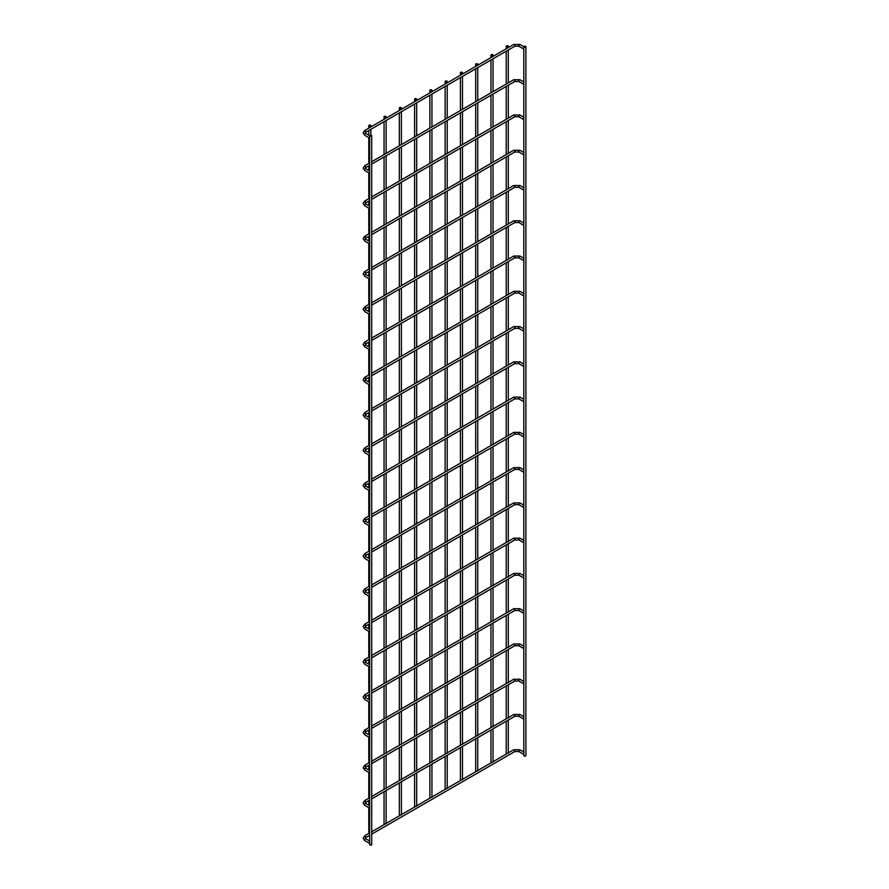 <?xml version="1.0" encoding="UTF-8"?>
<svg xmlns="http://www.w3.org/2000/svg" width="889" height="889" viewBox="0 0 889 889"><rect width="100%" height="100%" fill="white"/><g stroke="black" fill="none" stroke-linecap="round" stroke-linejoin="round"><path stroke-width="1.33" d="M523.81 47.75A1.033 0.6 120 0 0 523.81 49.095M369.646 136.762A1.033 0.6 120 0 0 369.646 138.095M523.81 46.773L523.81 755.539A1.033 0.6 0 0 0 525.888 755.539L525.888 46.773A1.033 0.6 0 0 0 523.81 46.773A1.033 0.6 0 0 0 525.888 46.773M506.519 46.706A1.033 0.6 0 0 0 508.297 46.284A1.033 0.6 0 0 0 506.219 46.284A1.033 0.6 0 0 0 506.519 46.706M371.413 844.128A1.033 0.6 180 0 1 370.68 845.15A1.033 0.6 180 0 1 369.646 844.55L369.646 135.784A1.033 0.6 180 0 1 371.713 135.784A1.033 0.6 180 0 1 369.646 135.784M523.81 83.021A1.033 0.6 120 0 0 523.81 84.355M369.646 172.033A1.033 0.6 120 0 0 369.646 173.366M523.81 118.281A1.033 0.6 120 0 0 523.81 119.626M369.646 207.293A1.033 0.6 120 0 0 369.646 208.626M523.81 153.553A1.033 0.6 120 0 0 523.81 154.886M369.646 242.564A1.033 0.6 120 0 0 369.646 243.897M523.81 188.812A1.033 0.6 120 0 0 523.81 190.157M369.646 277.824A1.033 0.6 120 0 0 369.646 279.157M523.81 224.084A1.033 0.6 120 0 0 523.81 225.417M369.646 313.095A1.033 0.6 120 0 0 369.646 314.428M523.81 259.344A1.033 0.6 120 0 0 523.81 260.688M369.646 348.355A1.033 0.6 120 0 0 369.646 349.688M523.81 294.615A1.033 0.6 120 0 0 523.81 295.948M369.646 383.626A1.033 0.6 120 0 0 369.646 384.959M523.81 329.875A1.033 0.6 120 0 0 523.81 331.219M369.646 418.886A1.033 0.6 120 0 0 369.646 420.219M523.81 365.146A1.033 0.6 120 0 0 523.81 366.479M369.646 454.157A1.033 0.6 120 0 0 369.646 455.49M523.81 400.406A1.033 0.6 120 0 0 523.81 401.75M369.646 489.417A1.033 0.6 120 0 0 369.646 490.75M523.81 435.677A1.033 0.6 120 0 0 523.81 437.01M369.646 524.688A1.033 0.6 120 0 0 369.646 526.021M523.81 470.937A1.033 0.6 120 0 0 523.81 472.281M369.646 559.948A1.033 0.6 120 0 0 369.646 561.281M523.81 506.208A1.033 0.6 120 0 0 523.81 507.541M369.646 595.219A1.033 0.6 120 0 0 369.646 596.552M523.81 541.468A1.033 0.6 120 0 0 523.81 542.812M369.646 630.479A1.033 0.6 120 0 0 369.646 631.812M523.81 576.739A1.033 0.6 120 0 0 523.81 578.072M369.646 665.75A1.033 0.6 120 0 0 369.646 667.083M523.81 611.999A1.033 0.6 120 0 0 523.81 613.343M369.646 701.01A1.033 0.6 120 0 0 369.646 702.354M523.81 647.27A1.033 0.6 120 0 0 523.81 648.603M369.646 736.281A1.033 0.6 120 0 0 369.646 737.614M523.81 682.53A1.033 0.6 120 0 0 523.81 683.874M369.646 771.541A1.033 0.6 120 0 0 369.646 772.885M523.81 717.801A1.033 0.6 120 0 0 523.81 719.134M369.646 806.812A1.033 0.6 120 0 0 369.646 808.145M523.81 753.072A1.033 0.6 120 0 0 523.81 754.405M369.646 842.072A1.033 0.6 120 0 0 369.646 843.417M491.25 55.518A1.033 0.6 0 0 0 493.017 55.096A1.033 0.6 0 0 0 490.95 55.096A1.033 0.6 0 0 0 491.25 55.518M475.982 64.33A1.033 0.6 0 0 0 477.749 63.908A1.033 0.6 0 0 0 475.982 64.33M460.713 73.154A1.033 0.6 0 0 0 462.48 72.731A1.033 0.6 0 0 0 460.413 72.731A1.033 0.6 0 0 0 460.713 73.154M445.445 81.966A1.033 0.6 0 0 0 447.211 81.544A1.033 0.6 0 0 0 445.133 81.544A1.033 0.6 0 0 0 445.445 81.966M430.176 90.789A1.033 0.6 0 0 0 431.943 90.356A1.033 0.6 0 0 0 429.865 90.356A1.033 0.6 0 0 0 430.176 90.789M414.896 99.601A1.033 0.6 0 0 0 416.674 99.179A1.033 0.6 0 0 0 414.596 99.179A1.033 0.6 0 0 0 414.896 99.601M399.628 108.414A1.033 0.6 0 0 0 401.395 107.991A1.033 0.6 0 0 0 399.328 107.991A1.033 0.6 0 0 0 399.628 108.414M384.359 117.237A1.033 0.6 0 0 0 386.126 116.815A1.033 0.6 0 0 0 384.059 116.815A1.033 0.6 0 0 0 384.359 117.237M369.091 126.049A1.033 0.6 0 0 0 370.857 125.627A1.033 0.6 0 0 0 368.791 125.627A1.033 0.6 0 0 0 369.091 126.049M519.387 46.195A1.033 0.6 -60 0 1 519.387 44.506A1.033 0.6 -60 0 1 519.898 44.45L513.731 44.45L364.701 130.494L363.112 132.872L364.701 135.25L369.568 138.073M514.253 46.195A1.033 0.6 -120 0 0 514.253 44.506A1.033 0.6 -120 0 0 513.731 44.45M365.379 132.317A1.033 0.6 -120 0 0 364.701 130.494M523.743 49.062L518.865 46.25L514.775 46.25L365.735 132.294L365.735 133.461A1.033 0.6 120 0 0 364.701 135.25M519.387 81.455A1.033 0.6 -60 0 1 519.387 79.766A1.033 0.6 -60 0 1 519.898 79.721L513.731 79.721L371.713 161.709M514.253 81.455A1.033 0.6 -120 0 0 514.253 79.766A1.033 0.6 -120 0 0 513.731 79.721M365.379 167.577A1.033 0.6 -120 0 0 364.701 165.765L363.112 168.143L364.701 170.521L369.568 173.333M369.646 165.298L365.735 167.554L365.735 168.721A1.033 0.6 120 0 0 364.701 170.521M519.387 116.726A1.033 0.6 -60 0 1 519.387 115.037A1.033 0.6 -60 0 1 519.898 114.981L513.731 114.981L371.713 196.98M514.253 116.726A1.033 0.6 -120 0 0 514.253 115.037A1.033 0.6 -120 0 0 513.731 114.981M365.379 202.848A1.033 0.6 -120 0 0 364.701 201.025L363.112 203.403L364.701 205.781L369.568 208.604M369.646 200.57L365.735 202.825L365.735 203.992A1.033 0.6 120 0 0 364.701 205.781M519.387 151.986A1.033 0.6 -60 0 1 519.387 150.297A1.033 0.6 -60 0 1 519.898 150.252L513.731 150.252L371.713 232.24M514.253 151.986A1.033 0.6 -120 0 0 514.253 150.297A1.033 0.6 -120 0 0 513.731 150.252M365.379 238.108A1.033 0.6 -120 0 0 364.701 236.296L363.112 238.674L364.701 241.052L369.568 243.864M369.646 235.829L365.735 238.085L365.735 239.252A1.033 0.6 120 0 0 364.701 241.052M519.387 187.257A1.033 0.6 -60 0 1 519.387 185.568A1.033 0.6 -60 0 1 519.898 185.512L513.731 185.512L371.713 267.511M514.253 187.257A1.033 0.6 -120 0 0 514.253 185.568A1.033 0.6 -120 0 0 513.731 185.512M365.379 273.379A1.033 0.6 -120 0 0 364.701 271.556L363.112 273.934L364.701 276.312L369.568 279.135M369.646 271.101L365.735 273.356L365.735 274.523A1.033 0.6 120 0 0 364.701 276.312M519.387 222.517A1.033 0.6 -60 0 1 519.387 220.828A1.033 0.6 -60 0 1 519.898 220.783L513.731 220.783L371.713 302.771M514.253 222.517A1.033 0.6 -120 0 0 514.253 220.828A1.033 0.6 -120 0 0 513.731 220.783M365.379 308.639A1.033 0.6 -120 0 0 364.701 306.827L363.112 309.205L364.701 311.583L369.568 314.395M369.646 306.361L365.735 308.616L365.735 309.783A1.033 0.6 120 0 0 364.701 311.583M519.387 257.788A1.033 0.6 -60 0 1 519.387 256.099A1.033 0.6 -60 0 1 519.898 256.043L513.731 256.043L371.713 338.042M514.253 257.788A1.033 0.6 -120 0 0 514.253 256.099A1.033 0.6 -120 0 0 513.731 256.043M365.379 343.91A1.033 0.6 -120 0 0 364.701 342.087L363.112 344.465L364.701 346.843L369.568 349.666M369.646 341.632L365.735 343.887L365.735 345.054A1.033 0.6 120 0 0 364.701 346.843M519.387 293.048A1.033 0.6 -60 0 1 519.387 291.359A1.033 0.6 -60 0 1 519.898 291.314L513.731 291.314L371.713 373.302M514.253 293.048A1.033 0.6 -120 0 0 514.253 291.359A1.033 0.6 -120 0 0 513.731 291.314M365.379 379.17A1.033 0.6 -120 0 0 364.701 377.358L363.112 379.736L364.701 382.114L369.568 384.926M369.646 376.892L365.735 379.147L365.735 380.314A1.033 0.6 120 0 0 364.701 382.114M519.387 328.319A1.033 0.6 -60 0 1 519.387 326.63A1.033 0.6 -60 0 1 519.898 326.574L513.731 326.574L371.713 408.573M514.253 328.319A1.033 0.6 -120 0 0 514.253 326.63A1.033 0.6 -120 0 0 513.731 326.574M365.379 414.441A1.033 0.6 -120 0 0 364.701 412.618L363.112 414.996L364.701 417.374L369.568 420.197M369.646 412.163L365.735 414.418L365.735 415.585A1.033 0.6 120 0 0 364.701 417.374M519.387 363.59A1.033 0.6 -60 0 1 519.387 361.89A1.033 0.6 -60 0 1 519.898 361.845L513.731 361.845L371.713 443.833M514.253 363.59A1.033 0.6 -120 0 0 514.253 361.89A1.033 0.6 -120 0 0 513.731 361.845M365.379 449.701A1.033 0.6 -120 0 0 364.701 447.889L363.112 450.267L364.701 452.645L369.568 455.457M369.646 447.423L365.735 449.678L365.735 450.845A1.033 0.6 120 0 0 364.701 452.645M519.387 398.85A1.033 0.6 -60 0 1 519.387 397.161A1.033 0.6 -60 0 1 519.898 397.105L513.731 397.105L371.713 479.104M514.253 398.85A1.033 0.6 -120 0 0 514.253 397.161A1.033 0.6 -120 0 0 513.731 397.105M365.379 484.972A1.033 0.6 -120 0 0 364.701 483.149L363.112 485.527L364.701 487.905L369.568 490.728M369.646 482.694L365.735 484.95L365.735 486.116A1.033 0.6 120 0 0 364.701 487.905M519.387 434.121A1.033 0.6 -60 0 1 519.387 432.421A1.033 0.6 -60 0 1 519.898 432.376L513.731 432.376L371.713 514.364M514.253 434.121A1.033 0.6 -120 0 0 514.253 432.421A1.033 0.6 -120 0 0 513.731 432.376M365.379 520.232A1.033 0.6 -120 0 0 364.701 518.42L363.112 520.798L364.701 523.177L369.568 525.988M369.646 517.954L365.735 520.209L365.735 521.376A1.033 0.6 120 0 0 364.701 523.177M519.387 469.381A1.033 0.6 -60 0 1 519.387 467.692A1.033 0.6 -60 0 1 519.898 467.636L513.731 467.636L371.713 549.635M514.253 469.381A1.033 0.6 -120 0 0 514.253 467.692A1.033 0.6 -120 0 0 513.731 467.636M365.379 555.503A1.033 0.6 -120 0 0 364.701 553.68L363.112 556.058L364.701 558.436L369.568 561.259M369.646 553.225L365.735 555.481L365.735 556.647A1.033 0.6 120 0 0 364.701 558.436M519.387 504.652A1.033 0.6 -60 0 1 519.387 502.952A1.033 0.6 -60 0 1 519.898 502.907L513.731 502.907L371.713 584.895M514.253 504.652A1.033 0.6 -120 0 0 514.253 502.952A1.033 0.6 -120 0 0 513.731 502.907M365.379 590.763A1.033 0.6 -120 0 0 364.701 588.951L363.112 591.329L364.701 593.708L369.568 596.519M369.646 588.485L365.735 590.741L365.735 591.907A1.033 0.6 120 0 0 364.701 593.708M519.387 539.912A1.033 0.6 -60 0 1 519.387 538.223A1.033 0.6 -60 0 1 519.898 538.167L513.731 538.167L371.713 620.166M514.253 539.912A1.033 0.6 -120 0 0 514.253 538.223A1.033 0.6 -120 0 0 513.731 538.167M365.379 626.034A1.033 0.6 -120 0 0 364.701 624.211L363.112 626.589L364.701 628.968L369.568 631.79M369.646 623.756L365.735 626.012L365.735 627.178A1.033 0.6 120 0 0 364.701 628.968M519.387 575.183A1.033 0.6 -60 0 1 519.387 573.483A1.033 0.6 -60 0 1 519.898 573.438L513.731 573.438L371.713 655.426M514.253 575.183A1.033 0.6 -120 0 0 514.253 573.483A1.033 0.6 -120 0 0 513.731 573.438M365.379 661.294A1.033 0.6 -120 0 0 364.701 659.482L363.112 661.861L364.701 664.239L369.568 667.05M369.646 659.016L365.735 661.272L365.735 662.438A1.033 0.6 120 0 0 364.701 664.239M519.387 610.443A1.033 0.6 -60 0 1 519.387 608.754A1.033 0.6 -60 0 1 519.898 608.698L513.731 608.698L371.713 690.697M514.253 610.443A1.033 0.6 -120 0 0 514.253 608.754A1.033 0.6 -120 0 0 513.731 608.698M365.379 696.565A1.033 0.6 -120 0 0 364.701 694.742L363.112 697.12L364.701 699.499L369.568 702.321M369.646 694.287L365.735 696.543L365.735 697.709A1.033 0.6 120 0 0 364.701 699.499M519.387 645.714A1.033 0.6 -60 0 1 519.387 644.014A1.033 0.6 -60 0 1 519.898 643.969L513.731 643.969L371.713 725.957M514.253 645.714A1.033 0.6 -120 0 0 514.253 644.014A1.033 0.6 -120 0 0 513.731 643.969M365.379 731.825A1.033 0.6 -120 0 0 364.701 730.013L363.112 732.392L364.701 734.77L369.568 737.581M369.646 729.547L365.735 731.803L365.735 732.969A1.033 0.6 120 0 0 364.701 734.77M519.387 680.974A1.033 0.6 -60 0 1 519.387 679.285A1.033 0.6 -60 0 1 519.898 679.229L513.731 679.229L371.713 761.228M514.253 680.974A1.033 0.6 -120 0 0 514.253 679.285A1.033 0.6 -120 0 0 513.731 679.229M365.379 767.096A1.033 0.6 -120 0 0 364.701 765.273L363.112 767.651L364.701 770.03L369.568 772.852M369.646 764.818L365.735 767.074L365.735 768.24A1.033 0.6 120 0 0 364.701 770.03M519.387 716.245A1.033 0.6 -60 0 1 519.387 714.545A1.033 0.6 -60 0 1 519.898 714.5L513.731 714.5L371.713 796.488M514.253 716.245A1.033 0.6 -120 0 0 514.253 714.545A1.033 0.6 -120 0 0 513.731 714.5M365.379 802.356A1.033 0.6 -120 0 0 364.701 800.544L363.112 802.923L364.701 805.301L369.568 808.112M369.646 800.078L365.735 802.334L365.735 803.5A1.033 0.6 120 0 0 364.701 805.301M519.387 751.505A1.033 0.6 -60 0 1 519.387 749.816A1.033 0.6 -60 0 1 519.898 749.76L513.731 749.76L371.713 831.76M514.253 751.505A1.033 0.6 -120 0 0 514.253 749.816A1.033 0.6 -120 0 0 513.731 749.76M365.379 837.627A1.033 0.6 -120 0 0 364.701 835.804L363.112 838.183L364.701 840.572L369.568 843.383M369.646 835.349L365.735 837.605L365.735 838.771A1.033 0.6 120 0 0 364.701 840.572M523.821 46.706L519.898 44.45M369.646 135.717L365.735 133.461M508.297 753.261L508.297 720.034M508.297 717.99L508.297 684.763M508.297 682.719L508.297 649.503M508.297 647.459L508.297 614.232M508.297 612.188L508.297 578.972M508.297 576.928L508.297 543.701M508.297 541.657L508.297 508.441M508.297 506.397L508.297 473.17M508.297 471.126L508.297 437.91M508.297 435.866L508.297 402.639M508.297 400.25L508.297 367.379M508.297 364.979L508.297 332.108M508.297 329.719L508.297 296.848M508.297 294.448L508.297 261.577M508.297 259.188L508.297 226.317M508.297 223.917L508.297 191.046M508.297 188.657L508.297 155.786M508.297 153.386L508.297 120.515M508.297 118.126L508.297 85.255M508.297 82.855L508.297 49.984M508.297 47.595L508.297 46.284M506.219 754.105L506.219 721.235M506.219 718.834L506.219 685.964M506.219 683.574L506.219 650.704M506.219 648.303L506.219 615.432M506.219 613.043L506.219 580.173M506.219 577.772L506.219 544.901M506.219 542.512L506.219 509.641M506.219 507.241L506.219 474.37M506.219 471.981L506.219 439.11M506.219 436.71L506.219 403.839M506.219 401.45L506.219 368.579M506.219 366.179L506.219 333.308M506.219 330.919L506.219 298.048M506.219 295.648L506.219 262.777M506.219 260.388L506.219 227.506M506.219 225.117L506.219 192.246M506.219 189.857L506.219 156.975M506.219 154.586L506.219 121.715M506.219 119.326L506.219 86.444M506.219 84.055L506.219 51.184M506.219 48.795L506.219 46.284M371.713 844.55L371.713 135.784M523.743 84.322L518.865 81.51L514.775 81.51L371.713 164.109M523.81 81.966L519.898 79.721M369.646 162.909L364.701 165.765M369.646 170.977L365.735 168.721M523.743 119.593L518.865 116.781L514.775 116.781L371.713 199.369M523.81 117.237L519.898 114.981M369.646 198.169L364.701 201.025M369.646 206.248L365.735 203.992M523.743 154.853L518.865 152.041L514.775 152.041L371.713 234.64M523.81 152.508L519.898 150.252M369.646 233.44L364.701 236.296M369.646 241.508L365.735 239.252M523.743 190.124L518.865 187.312L514.775 187.312L371.713 269.9M523.81 187.768L519.898 185.512M369.646 268.7L364.701 271.556M369.646 276.779L365.735 274.523M523.743 225.384L518.865 222.572L514.775 222.572L371.713 305.171M523.81 223.039L519.898 220.783M369.646 303.971L364.701 306.827M369.646 312.039L365.735 309.783M523.743 260.655L518.865 257.843L514.775 257.843L371.713 340.431M523.81 258.299L519.898 256.043M369.646 339.231L364.701 342.087M369.646 347.31L365.735 345.054M523.743 295.915L518.865 293.103L514.775 293.103L371.713 375.703M523.81 293.57L519.898 291.314M369.646 374.502L364.701 377.358M369.646 382.57L365.735 380.314M523.743 331.186L518.865 328.374L514.775 328.374L371.713 410.962M523.81 328.83L519.898 326.574M369.646 409.762L364.701 412.618M369.646 417.841L365.735 415.585M523.743 366.446L518.865 363.634L514.775 363.634L371.713 446.234M523.81 364.101L519.898 361.845M369.646 445.033L364.701 447.889M369.646 453.101L365.735 450.845M523.743 401.717L518.865 398.905L514.775 398.905L371.713 481.494M523.81 399.361L519.898 397.105M369.646 480.293L364.701 483.149M369.646 488.372L365.735 486.116M523.743 436.977L518.865 434.165L514.775 434.165L371.713 516.765M523.81 434.632L519.898 432.376M369.646 515.564L364.701 518.42M369.646 523.632L365.735 521.376M523.743 472.248L518.865 469.436L514.775 469.436L371.713 552.025M523.81 469.892L519.898 467.636M369.646 550.824L364.701 553.68M369.646 558.903L365.735 556.647M523.743 507.508L518.865 504.696L514.775 504.696L371.713 587.296M523.81 505.163L519.898 502.907M369.646 586.095L364.701 588.951M369.646 594.163L365.735 591.907M523.743 542.779L518.865 539.967L514.775 539.967L371.713 622.556M523.81 540.423L519.898 538.167M369.646 621.355L364.701 624.211M369.646 629.434L365.735 627.178M523.743 578.039L518.865 575.227L514.775 575.227L371.713 657.827M523.81 575.694L519.898 573.438M369.646 656.627L364.701 659.482M369.646 664.694L365.735 662.438M523.743 613.31L518.865 610.499L514.775 610.499L371.713 693.087M523.81 610.954L519.898 608.698M369.646 691.886L364.701 694.742M369.646 699.965L365.735 697.709M523.743 648.57L518.865 645.758L514.775 645.758L371.713 728.358M523.81 646.225L519.898 643.969M369.646 727.158L364.701 730.013M369.646 735.225L365.735 732.969M523.743 683.841L518.865 681.03L514.775 681.03L371.713 763.618M523.81 681.485L519.898 679.229M369.646 762.429L364.701 765.273M369.646 770.496L365.735 768.24M523.743 719.101L518.865 716.29L514.775 716.29L371.713 798.889M523.81 716.756L519.898 714.5M369.646 797.689L364.701 800.544M369.646 805.756L365.735 803.5M523.743 754.372L518.865 751.561L514.775 751.561L371.713 834.149M523.81 752.016L519.898 749.76M369.646 832.96L364.701 835.804M369.646 841.027L365.735 838.771M493.017 762.073L493.017 728.847M493.017 726.802L493.017 693.587M493.017 691.542L493.017 658.316M493.017 656.271L493.017 623.056M493.017 621.011L493.017 587.785M493.017 585.74L493.017 552.525M493.017 550.48L493.017 517.254M493.017 515.209L493.017 481.994M493.017 479.949L493.017 446.723M493.017 444.678L493.017 411.463M493.017 409.062L493.017 376.191M493.017 373.802L493.017 340.932M493.017 338.531L493.017 305.66M493.017 303.271L493.017 270.4M493.017 268L493.017 235.129M493.017 232.74L493.017 199.869M493.017 197.469L493.017 164.598M493.017 162.209L493.017 129.338M493.017 126.938L493.017 94.067M493.017 91.678L493.017 58.807M493.017 56.407L493.017 55.096M490.95 762.918L490.95 730.047M490.95 727.658L490.95 694.776M490.95 692.387L490.95 659.516M490.95 657.127L490.95 624.245M490.95 621.856L490.95 588.985M490.95 586.596L490.95 553.714M490.95 551.324L490.95 518.454M490.95 516.053L490.95 483.183M490.95 480.793L490.95 447.923M490.95 445.522L490.95 412.652M490.95 410.262L490.95 377.392M490.95 374.991L490.95 342.121M490.95 339.731L490.95 306.861M490.95 304.46L490.95 271.59M490.95 269.2L490.95 236.33M490.95 233.929L490.95 201.058M490.95 198.669L490.95 165.798M490.95 163.398L490.95 130.527M490.95 128.138L490.95 95.267M490.95 92.867L490.95 59.996M490.95 57.607L490.95 55.096M477.749 770.885L477.749 737.67M477.749 735.625L477.749 702.399M477.749 700.354L477.749 667.139M477.749 665.094L477.749 631.868M477.749 629.823L477.749 596.608M477.749 594.563L477.749 561.337M477.749 559.292L477.749 526.077M477.749 524.032L477.749 490.806M477.749 488.761L477.749 455.546M477.749 453.501L477.749 420.275M477.749 417.886L477.749 385.015M477.749 382.614L477.749 349.744M477.749 347.355L477.749 314.484M477.749 312.083L477.749 279.213M477.749 276.823L477.749 243.953M477.749 241.552L477.749 208.682M477.749 206.292L477.749 173.422M477.749 171.021L477.749 138.151M477.749 135.761L477.749 102.88M477.749 100.49L477.749 67.62M477.749 65.23L477.749 63.908M475.682 771.73L475.682 738.859M475.682 736.47L475.682 703.599M475.682 701.199L475.682 668.328M475.682 665.939L475.682 633.068M475.682 630.668L475.682 597.797M475.682 595.408L475.682 562.537M475.682 560.137L475.682 527.266M475.682 524.877L475.682 492.006M475.682 489.606L475.682 456.735M475.682 454.346L475.682 421.475M475.682 419.075L475.682 386.204M475.682 383.815L475.682 350.944M475.682 348.544L475.682 315.673M475.682 313.284L475.682 280.413M475.682 278.013L475.682 245.142M475.682 242.753L475.682 209.882M475.682 207.481L475.682 174.611M475.682 172.222L475.682 139.351M475.682 136.95L475.682 104.08M475.682 101.69L475.682 68.82M475.682 66.419L475.682 63.908M462.48 779.709L462.48 746.482M462.48 744.437L462.48 711.211M462.48 709.178L462.48 675.951M462.48 673.906L462.48 640.68M462.48 638.646L462.48 605.42M462.48 603.375L462.48 570.149M462.48 568.115L462.48 534.889M462.48 532.844L462.48 499.618M462.48 497.584L462.48 464.358M462.48 462.313L462.48 429.087M462.48 426.698L462.48 393.827M462.48 391.427L462.48 358.556M462.48 356.167L462.48 323.296M462.48 320.896L462.48 288.025M462.48 285.636L462.48 252.765M462.48 250.365L462.48 217.494M462.48 215.105L462.48 182.234M462.48 179.834L462.48 146.963M462.48 144.574L462.48 111.703M462.48 109.303L462.48 76.432M462.48 74.043L462.48 72.731M460.413 780.553L460.413 747.682M460.413 745.282L460.413 712.411M460.413 710.022L460.413 677.151M460.413 674.751L460.413 641.88M460.413 639.491L460.413 606.62M460.413 604.22L460.413 571.349M460.413 568.96L460.413 536.089M460.413 533.689L460.413 500.818M460.413 498.429L460.413 465.558M460.413 463.158L460.413 430.287M460.413 427.898L460.413 395.027M460.413 392.627L460.413 359.756M460.413 357.367L460.413 324.496M460.413 322.096L460.413 289.225M460.413 286.836L460.413 253.965M460.413 251.565L460.413 218.694M460.413 216.305L460.413 183.434M460.413 181.034L460.413 148.163M460.413 145.774L460.413 112.903M460.413 110.503L460.413 77.632M460.413 75.243L460.413 72.731M447.211 788.521L447.211 755.294M447.211 753.25L447.211 720.034M447.211 717.99L447.211 684.763M447.211 682.719L447.211 649.503M447.211 647.459L447.211 614.232M447.211 612.188L447.211 578.972M447.211 576.928L447.211 543.701M447.211 541.657L447.211 508.441M447.211 506.397L447.211 473.17M447.211 471.126L447.211 437.91M447.211 435.51L447.211 402.639M447.211 400.25L447.211 367.379M447.211 364.979L447.211 332.108M447.211 329.719L447.211 296.848M447.211 294.448L447.211 261.577M447.211 259.188L447.211 226.317M447.211 223.917L447.211 191.046M447.211 188.657L447.211 155.786M447.211 153.386L447.211 120.515M447.211 118.126L447.211 85.255M447.211 82.855L447.211 81.544M445.133 789.365L445.133 756.495M445.133 754.105L445.133 721.235M445.133 718.834L445.133 685.964M445.133 683.574L445.133 650.704M445.133 648.303L445.133 615.432M445.133 613.043L445.133 580.173M445.133 577.772L445.133 544.901M445.133 542.512L445.133 509.641M445.133 507.241L445.133 474.37M445.133 471.981L445.133 439.099M445.133 436.71L445.133 403.839M445.133 401.45L445.133 368.568M445.133 366.179L445.133 333.308M445.133 330.919L445.133 298.037M445.133 295.648L445.133 262.777M445.133 260.388L445.133 227.506M445.133 225.117L445.133 192.246M445.133 189.857L445.133 156.975M445.133 154.586L445.133 121.715M445.133 119.326L445.133 86.444M445.133 84.055L445.133 81.544M431.943 797.333L431.943 764.118M431.943 762.073L431.943 728.847M431.943 726.802L431.943 693.587M431.943 691.542L431.943 658.316M431.943 656.271L431.943 623.056M431.943 621.011L431.943 587.785M431.943 585.74L431.943 552.525M431.943 550.48L431.943 517.254M431.943 515.209L431.943 481.994M431.943 479.949L431.943 446.723M431.943 444.333L431.943 411.463M431.943 409.062L431.943 376.191M431.943 373.802L431.943 340.932M431.943 338.531L431.943 305.66M431.943 303.271L431.943 270.4M431.943 268L431.943 235.129M431.943 232.74L431.943 199.869M431.943 197.469L431.943 164.598M431.943 162.209L431.943 129.338M431.943 126.938L431.943 94.067M431.943 91.678L431.943 90.356M429.865 798.178L429.865 765.307M429.865 762.918L429.865 730.047M429.865 727.646L429.865 694.776M429.865 692.387L429.865 659.516M429.865 657.115L429.865 624.245M429.865 621.856L429.865 588.985M429.865 586.584L429.865 553.714M429.865 551.324L429.865 518.454M429.865 516.053L429.865 483.183M429.865 480.793L429.865 447.923M429.865 445.522L429.865 412.652M429.865 410.262L429.865 377.392M429.865 374.991L429.865 342.121M429.865 339.731L429.865 306.861M429.865 304.46L429.865 271.59M429.865 269.2L429.865 236.33M429.865 233.929L429.865 201.058M429.865 198.669L429.865 165.798M429.865 163.398L429.865 130.527M429.865 128.138L429.865 95.267M429.865 92.867L429.865 90.356M416.674 806.156L416.674 772.93M416.674 770.885L416.674 737.67M416.674 735.625L416.674 702.399M416.674 700.354L416.674 667.139M416.674 665.094L416.674 631.868M416.674 629.823L416.674 596.608M416.674 594.563L416.674 561.337M416.674 559.292L416.674 526.077M416.674 524.032L416.674 490.806M416.674 488.761L416.674 455.546M416.674 453.146L416.674 420.275M416.674 417.886L416.674 385.004M416.674 382.614L416.674 349.744M416.674 347.355L416.674 314.473M416.674 312.083L416.674 279.213M416.674 276.823L416.674 243.942M416.674 241.552L416.674 208.682M416.674 206.292L416.674 173.411M416.674 171.021L416.674 138.151M416.674 135.761L416.674 102.88M416.674 100.49L416.674 99.179M414.596 807.001L414.596 774.13M414.596 771.73L414.596 738.859M414.596 736.47L414.596 703.599M414.596 701.199L414.596 668.328M414.596 665.939L414.596 633.068M414.596 630.668L414.596 597.797M414.596 595.408L414.596 562.537M414.596 560.137L414.596 527.266M414.596 524.877L414.596 492.006M414.596 489.606L414.596 456.735M414.596 454.346L414.596 421.475M414.596 419.075L414.596 386.204M414.596 383.815L414.596 350.944M414.596 348.544L414.596 315.673M414.596 313.284L414.596 280.413M414.596 278.013L414.596 245.142M414.596 242.753L414.596 209.882M414.596 207.481L414.596 174.611M414.596 172.222L414.596 139.351M414.596 136.95L414.596 104.08M414.596 101.69L414.596 99.179M401.395 814.969L401.395 781.742M401.395 779.709L401.395 746.482M401.395 744.437L401.395 711.211M401.395 709.178L401.395 675.951M401.395 673.906L401.395 640.68M401.395 638.646L401.395 605.42M401.395 603.375L401.395 570.149M401.395 568.115L401.395 534.889M401.395 532.844L401.395 499.618M401.395 497.584L401.395 464.358M401.395 461.958L401.395 429.087M401.395 426.698L401.395 393.827M401.395 391.427L401.395 358.556M401.395 356.167L401.395 323.296M401.395 320.896L401.395 288.025M401.395 285.636L401.395 252.765M401.395 250.365L401.395 217.494M401.395 215.105L401.395 182.234M401.395 179.834L401.395 146.963M401.395 144.574L401.395 111.703M401.395 109.303L401.395 107.991M399.328 815.813L399.328 782.942M399.328 780.553L399.328 747.682M399.328 745.282L399.328 712.411M399.328 710.022L399.328 677.151M399.328 674.751L399.328 641.88M399.328 639.491L399.328 606.62M399.328 604.22L399.328 571.349M399.328 568.96L399.328 536.089M399.328 533.689L399.328 500.818M399.328 498.429L399.328 465.558M399.328 463.158L399.328 430.287M399.328 427.898L399.328 395.027M399.328 392.627L399.328 359.756M399.328 357.367L399.328 324.496M399.328 322.096L399.328 289.225M399.328 286.836L399.328 253.965M399.328 251.565L399.328 218.694M399.328 216.305L399.328 183.434M399.328 181.034L399.328 148.163M399.328 145.774L399.328 112.903M399.328 110.503L399.328 107.991M386.126 823.781L386.126 790.565M386.126 788.521L386.126 755.294M386.126 753.25L386.126 720.034M386.126 717.99L386.126 684.763M386.126 682.719L386.126 649.503M386.126 647.459L386.126 614.232M386.126 612.188L386.126 578.972M386.126 576.928L386.126 543.701M386.126 541.657L386.126 508.441M386.126 506.397L386.126 473.17M386.126 470.781L386.126 437.91M386.126 435.51L386.126 402.639M386.126 400.25L386.126 367.379M386.126 364.979L386.126 332.108M386.126 329.719L386.126 296.848M386.126 294.448L386.126 261.577M386.126 259.188L386.126 226.317M386.126 223.917L386.126 191.046M386.126 188.657L386.126 155.786M386.126 153.386L386.126 120.515M386.126 118.126L386.126 116.815M384.059 824.636L384.059 791.766M384.059 789.365L384.059 756.495M384.059 754.105L384.059 721.223M384.059 718.834L384.059 685.964M384.059 683.574L384.059 650.692M384.059 648.303L384.059 615.432M384.059 613.043L384.059 580.161M384.059 577.772L384.059 544.901M384.059 542.512L384.059 509.63M384.059 507.241L384.059 474.37M384.059 471.981L384.059 439.099M384.059 436.71L384.059 403.839M384.059 401.45L384.059 368.568M384.059 366.179L384.059 333.308M384.059 330.908L384.059 298.037M384.059 295.648L384.059 262.777M384.059 260.377L384.059 227.506M384.059 225.117L384.059 192.246M384.059 189.846L384.059 156.975M384.059 154.586L384.059 121.715M384.059 119.315L384.059 116.815M370.857 135.195L370.857 129.338M370.857 126.938L370.857 125.627M368.791 833.449L368.791 807.657M368.791 805.267L368.791 800.578M368.791 798.178L368.791 772.397M368.791 769.996L368.791 765.307M368.791 762.918L368.791 737.125M368.791 734.736L368.791 730.047M368.791 727.646L368.791 701.866M368.791 699.465L368.791 694.776M368.791 692.387L368.791 666.594M368.791 664.205L368.791 659.516M368.791 657.115L368.791 631.334M368.791 628.934L368.791 624.245M368.791 621.856L368.791 596.063M368.791 593.674L368.791 588.985M368.791 586.584L368.791 560.803M368.791 558.403L368.791 553.714M368.791 551.324L368.791 525.532M368.791 523.143L368.791 518.454M368.791 516.053L368.791 490.272M368.791 487.872L368.791 483.183M368.791 480.793L368.791 455.001M368.791 452.612L368.791 447.923M368.791 445.522L368.791 419.741M368.791 417.341L368.791 412.652M368.791 410.262L368.791 384.47M368.791 382.081L368.791 377.392M368.791 374.991L368.791 349.21M368.791 346.81L368.791 342.121M368.791 339.731L368.791 313.939M368.791 311.55L368.791 306.861M368.791 304.46L368.791 278.679M368.791 276.279L368.791 271.59M368.791 269.2L368.791 243.408M368.791 241.019L368.791 236.33M368.791 233.929L368.791 208.148M368.791 205.748L368.791 201.058M368.791 198.669L368.791 172.877M368.791 170.488L368.791 165.798M368.791 163.398L368.791 137.617M368.791 135.217L368.791 130.527M368.791 128.138L368.791 125.627"/></g></svg>
